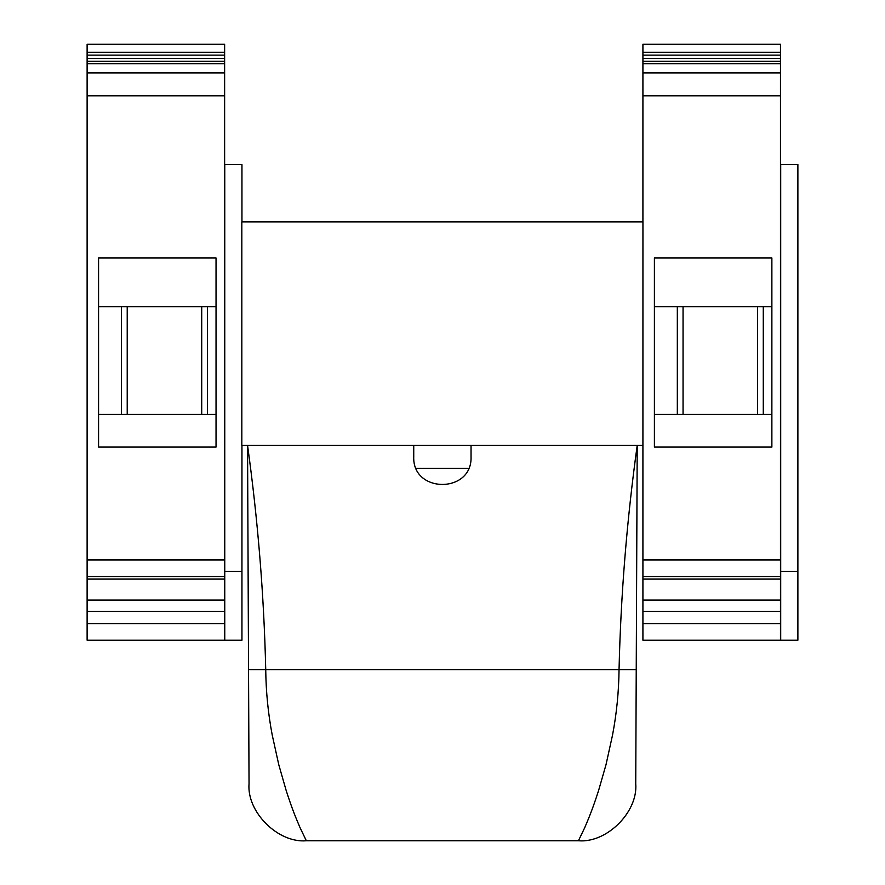 <?xml version="1.0" encoding="UTF-8"?>
<svg xmlns="http://www.w3.org/2000/svg" width="885" height="885" viewBox="0 0 885 885"><rect width="100%" height="100%" fill="white"/><g stroke="black" fill="none" stroke-linecap="round" stroke-linejoin="round"><path stroke-width="1.33" d="M757.549 306.697L757.549 414.423M763.279 414.423L763.279 306.697L677.324 306.697L677.324 414.423M771.875 306.697L763.279 306.697M683.054 414.423L683.054 306.697M771.875 414.423L654.402 414.423M677.324 306.697L654.402 306.697M771.875 447.08L654.402 447.08L654.402 257.989L771.875 257.989L771.875 447.08M642.919 445.365L642.919 559.973L780.47 559.973L780.47 640.198L642.919 640.198L642.919 623.582L780.47 623.582M642.919 52.27L780.47 52.27L780.47 44.25L642.919 44.25L642.919 72.902L780.47 72.902L780.47 559.973M642.919 72.902L642.919 221.892M642.941 445.365L241.826 445.365L241.826 221.892L642.941 221.892L642.919 447.08M642.919 63.731L780.47 63.731L780.47 72.902M780.47 52.27L780.47 63.731M780.703 571.433L780.703 640.198L797.883 640.198L797.883 164.588L780.703 164.588L780.703 571.433L797.883 571.433M642.919 559.973L642.919 623.582M780.47 600.085L642.919 600.085M241.948 221.892L241.948 164.588L224.757 164.588L224.757 571.433L241.948 571.433L241.948 445.365M224.757 571.433L224.757 640.198L241.948 640.198L241.948 571.433M87.117 52.27L224.635 52.27L224.635 44.25L87.117 44.25L87.117 640.198L224.635 640.198L224.635 600.085L87.117 600.085M224.635 52.27L224.635 600.085M87.117 559.973L224.635 559.973M216.04 257.989L98.578 257.989L98.578 447.08L216.04 447.08L216.04 257.989M216.04 414.423L98.578 414.423M201.714 306.697L201.714 414.423M127.219 414.423L127.219 306.697M207.444 414.423L207.444 306.697L121.488 306.697L121.488 414.423M216.04 306.697L207.444 306.697M121.488 306.697L98.578 306.697M87.117 72.902L224.635 72.902M87.117 63.731L224.635 63.731M636.238 669.591L265.732 669.591C263.973 594.831 257.911 520.092 247.557 445.365L249.039 783.701C246.649 811.999 278.045 843.261 306.332 840.75L578.436 840.75L584.719 827.696C588.757 818.16 592.375 809.819 598.57 790.593L606.015 764.673L612.531 735.103C616.624 713.62 618.803 691.782 619.046 669.591C620.805 594.831 626.857 520.092 637.211 445.365L635.74 783.701C638.129 811.999 606.723 843.261 578.436 840.75M248.541 669.591L265.732 669.591C265.976 691.782 268.144 713.62 272.237 735.103L278.764 764.673L286.198 790.593C292.393 809.819 296.01 818.16 300.059 827.696L306.332 840.75M413.738 445.365L413.738 456.826C412.355 493.631 472.424 493.631 471.041 456.826L471.041 445.365M416.127 468.287L468.641 468.287M642.919 95.823L780.47 95.823M642.919 61.319L780.47 61.319M642.919 58.498L780.47 58.498M642.919 55.136L780.47 55.136M642.919 576.577L780.47 576.577M642.919 611.424L780.47 611.424M87.117 623.582L224.635 623.582M87.117 611.424L224.635 611.424M87.117 576.577L224.635 576.577M87.117 95.823L224.635 95.823M87.117 61.319L224.635 61.319M87.117 58.498L224.635 58.498M87.117 55.136L224.635 55.136M642.919 579.1L780.47 579.1M87.117 579.1L224.635 579.1"/></g></svg>
